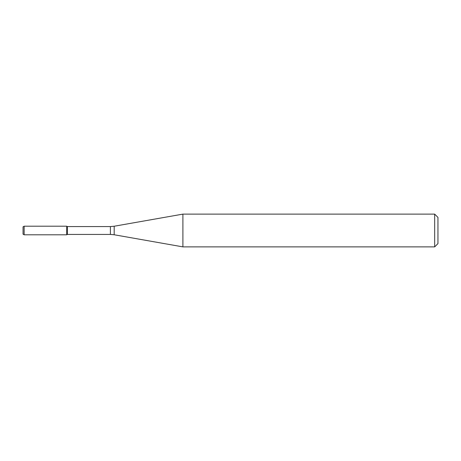 <?xml version="1.0" encoding="UTF-8"?>
<svg xmlns="http://www.w3.org/2000/svg" width="461" height="461" viewBox="0 0 461 461"><rect width="100%" height="100%" fill="white"/><g stroke="black" fill="none" stroke-linecap="round" stroke-linejoin="round"><path stroke-width="0.69" d="M434.677 246.877L434.677 214.123L437.95 217.396L437.95 243.604L434.677 246.877L182.896 246.877L114.19 234.764L110.398 234.43L67.358 234.43L66.724 234.799L66.724 226.201L24.139 226.201L24.139 234.799L23.05 234.165L23.05 226.835L24.139 226.201M67.358 234.43L67.358 226.57L66.724 226.201L66.724 234.799L24.139 234.799M182.896 246.877L182.896 214.123L114.19 226.236L114.19 234.764M110.398 234.43L110.398 226.57L67.358 226.57M110.398 226.57L114.19 226.236M434.677 214.123L182.896 214.123"/></g></svg>
